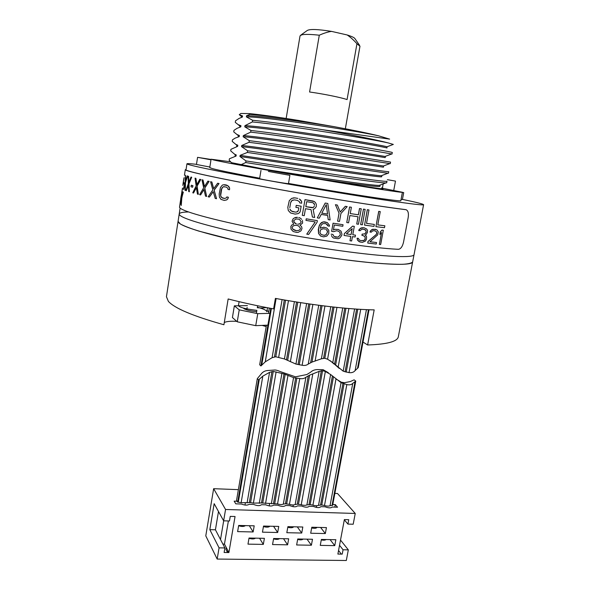 <?xml version="1.0" encoding="UTF-8"?>
<svg xmlns="http://www.w3.org/2000/svg" width="590" height="590" viewBox="0 0 590 590"><rect width="100%" height="100%" fill="white"/><g stroke="black" fill="none" stroke-linecap="round" stroke-linejoin="round"><path stroke-width="0.89" d="M188.387 211.957C182.568 212.09 179.508 212.776 179.205 214.015L166.439 296.718L168.401 301.416C174.81 308.4 193.314 316.174 223.92 324.751L228.153 298.968C242.166 302.552 257.321 305.871 273.605 308.902L275.405 298.393L278.945 299.049C315.731 305.531 346.691 309.131 371.833 309.839L374.178 309.875L367.622 344.98C387.21 344.28 397.446 341.544 398.324 336.772L412.653 261.886C412.675 265.795 384.311 265.146 338.38 258.885C301.483 253.884 257.211 245.75 225.771 238.249C193.881 230.41 177.981 224.783 178.069 221.361L180.378 224.001C184.117 226.022 190.253 228.382 198.786 231.096L234.466 240.27C257.019 245.278 281.364 249.946 307.508 254.275C333.38 258.368 355.918 261.304 375.122 263.081C386.656 263.988 395.92 264.386 402.926 264.283C408.538 263.907 411.783 263.103 412.653 261.879L414.055 254.578C414.143 258.14 385.823 257.1 339.855 250.676C302.935 245.551 258.59 237.446 227.084 230.13C195.12 222.496 179.161 217.12 179.205 214.015C179.161 217.12 195.12 222.496 227.084 230.13C258.59 237.446 302.935 245.551 339.855 250.676C385.823 257.1 414.143 258.14 414.055 254.578L423.598 204.678C423.207 203.993 416.156 202.237 402.432 199.398M196.477 164.345C190.312 163.622 187.133 163.437 186.949 163.799C187.237 164.758 203.616 168.357 236.081 174.581C268.074 180.658 312.862 188.52 349.951 194.56C396.126 202.097 424.166 205.807 423.598 204.678M383.183 183.918L382.386 188.254L402.402 192.266C403.073 192.996 367.688 187.509 318.961 179.183C270.264 170.864 223.426 162.28 213.728 159.993L211.08 159.219L209.752 167.604L212.37 168.593C218.912 170.355 234.68 173.563 259.689 178.232M288.51 183.446C347.547 193.926 403.295 202.296 400.839 200.615L402.402 192.266M211.08 159.219L230.491 161.763M381.656 187.849L382.431 187.996M382.858 188.726C386.214 189.81 358.211 185.496 320.37 179.036L265.795 169.448L231.464 162.663L229.178 160.303L229.422 158.769L236.074 156.07L236.251 154.949L234.51 154.152L230.69 150.856L230.941 149.314L237.637 146.364L237.822 145.236L235.72 144.329L232.217 141.379L232.46 139.837L235.071 138.163L239.208 136.629L239.393 135.501L236.929 134.483L233.743 131.88L233.987 130.331L237.04 128.325L240.786 126.865L240.971 125.736L238.139 124.623L235.27 122.351L235.521 120.795L239.024 118.435L242.372 117.071L242.556 115.942L239.267 114.696L240.845 113.472L249.12 113.59L249.924 114.386L246.554 115.728L246.369 116.879L252.616 120.264L252.343 121.931L244.939 125.677L244.754 126.828L250.949 130.471L250.684 132.131L243.331 135.604L243.146 136.747L249.29 140.649L249.024 142.308L241.73 145.494C252.933 146.534 286.6 151.438 320.163 156.571L383.419 165.997M387.387 179.677L395.484 181.093L387.387 179.677M241.73 145.494L241.539 146.637L247.638 150.797L247.365 152.449L240.13 155.362L239.946 156.498L245.986 160.915L335.327 174.596C366.825 179.308 387.07 181.986 386.981 181.233L386.693 182.782L385.867 182.93C381.811 182.989 359.664 179.98 329.338 175.436L245.713 162.56L240.86 164.78M265.795 169.448C308.297 176.167 374.591 186.071 379.245 185.371L380.071 185.068M247.365 152.449L387.866 173.276L388.463 173.231L388.751 171.675C388.899 172.096 368.816 169.094 337.473 164.278L247.638 150.797M240.13 155.362L317.604 166.808C350.939 171.852 377.401 175.702 381.228 175.732L381.76 175.532M236.074 156.07L235.078 156.084L235.255 154.978L236.251 154.949M249.024 142.308C268.162 144.712 304.469 150.17 334.899 154.934L390.233 163.659L390.528 162.095L339.007 153.835C307.515 148.864 269.689 143.178 249.29 140.649M237.637 146.364L236.627 146.504L236.804 145.398L237.822 145.236M245.986 160.915L245.713 162.56M249.12 113.59C259.622 114.549 276.002 116.813 298.252 120.39L334.316 126.695C352.938 130.132 367.651 133.156 378.448 135.774L389.636 139.115L322.413 129.675C352.164 134.911 378.345 140.221 388.264 142.935C370.66 138.893 286.924 125.169 252.343 121.931M239.267 114.696L240.44 115.67M298.252 120.39C277.101 117.255 260.994 115.249 249.924 114.386M390.197 145.59L393.324 144.425L388.264 142.935M246.554 115.728C258.457 115.684 298.577 120.869 334.316 126.695M239.348 114.748L241.465 116.525L242.556 115.942M250.684 132.131C270.419 134.35 306.321 139.616 337.207 144.572L391.753 153.96L389.105 154.949M243.331 135.604C254.681 136.32 288.894 141.069 322.715 146.298L385.403 156.505L385.196 157.611L326.093 148.053C291.32 142.655 254.865 137.522 243.146 136.747M239.208 136.629L238.19 136.865L238.353 135.788L239.393 135.501M244.939 125.677C256.444 126.061 291.202 130.663 325.267 135.995C359.376 141.327 385.1 146.047 386.988 146.792L386.966 148.002C387.438 147.692 362.784 143.127 327.915 137.647C293.097 132.16 256.547 127.256 244.754 126.828M239.746 127.145L239.916 126.12L240.971 125.736M239.842 127.116L240.786 126.865M246.369 116.879C263.907 116.569 351.507 130.007 378.448 135.774M241.576 117.307L242.372 117.071M392.018 154.056L392.306 152.486C391.229 151.918 374.075 148.894 340.836 143.4C308.843 138.222 271.385 132.721 250.949 130.471M252.616 120.264C270.67 122.093 293.931 125.228 322.413 129.675M239.946 156.498L322.465 168.77C357.208 174.006 381.944 177.487 381.678 176.749L381.877 175.643M241.539 146.637C253.191 147.751 289.543 153.112 324.279 158.422L383.434 167.191L383.64 166.092M320.37 179.036C355.283 184.235 380.498 187.428 379.923 186.27L380.122 185.179M347.141 34.958L331.543 31.388C328.047 31.867 323.962 33.136 319.293 35.208L309.58 91.996C323.438 93.906 340.755 97.424 347.075 99.57L356.95 43.719C353.425 39.832 350.158 36.912 347.141 34.958C351.906 36.44 354.531 37.708 355.018 38.756L359.561 45.334M300.723 35.179L307.22 30.503C309.802 28.94 317.907 29.235 331.543 31.388M319.293 35.208C310.709 34.264 304.838 34.146 301.697 34.847L300.037 35.887L286.15 118.479M345.334 128.768L359.974 46.234L356.95 43.719M367.622 344.98L363.012 342.06M266.186 326.587L262.167 325.392M236.708 321.321C230.432 321.041 226.294 321.447 224.289 322.538M312.663 527.261L312.353 528.102M289.38 526.693L289.004 527.563M265.647 526.11L265.205 527.01M335.835 378.861L341.352 382.202L344.449 382.704L350.327 381.56L354.118 379.842L355.755 381.074L352.746 383.412C351.36 384.783 349.383 385.174 346.832 384.569L341.064 382.674L330.621 374.51L325.356 371.471L322.582 370.668L319.131 371.39L309.654 375.115L305.915 377.253C304.241 378.581 302.191 379.009 299.764 378.537L293.569 377.615L284.019 373.898L273.236 371.449L269.564 372.356L262.816 376.14L258.545 379.923L237.674 502.156L236.553 500.335L257.306 378.647L260.95 374.267C262.631 371.98 264.866 370.727 267.646 370.513L274.173 370.063C275.493 369.834 277.411 370.306 279.933 371.471L295.502 376.833L306.852 374.532L310.606 372.209C312.184 370.66 314.286 369.79 316.911 369.591L323.099 369.679L328.335 372.696M259.357 378.972L238.301 502.178L241.133 502.71L250.573 502.592L253.39 503.123L261.488 502.96L277.543 503.934C279.962 504.679 281.887 504.745 283.318 504.133L285.457 503.772L289.454 504.332C291.866 505.077 293.776 505.143 295.17 504.531L297.272 504.17L301.247 504.73C303.658 505.468 305.546 505.534 306.903 504.922L310.163 504.605L312.921 505.121C315.34 505.859 317.206 505.925 318.534 505.313L321.742 504.996L324.493 505.512C326.904 506.242 328.755 506.309 330.046 505.696L332.635 505.365L355.755 381.074M237.984 500.35L238.633 500.268M257.306 378.647L258.545 379.923M266.422 325.208L259.674 364.753L260.928 365.962L265.264 361.832L272.093 357.695L275.773 356.773L284.424 358.956L295.951 364.074L302.117 365.254C304.551 365.734 306.594 365.343 308.26 364.074L311.985 362.09L321.395 358.794L324.817 358.27L327.575 359.207L332.782 362.621L343.181 371.176L349.037 372.637C351.706 372.961 353.735 372.275 355.121 370.586L358.248 367.636L369.016 309.757M339.235 368.403L334.065 363.809M330.319 360.756L334.029 364.037M262.344 361.449L261.525 362.474M261.754 364.937L271.393 308.489M268.435 313.386L269.335 308.098M270.766 308.371L260.928 365.962M241.465 525.513L241.089 526.369M340.511 540.079L348.329 549.858L346.315 560.5L217.172 559.062L219.067 547.852L209.826 529.65L214.163 503.683L223.64 520.83L225.557 509.48L355.239 513.462L353.196 524.23L347.923 524.09L348.749 519.709L344.368 519.584L337.878 554.062L342.244 554.121L343.063 549.777L339.53 545.293M348.329 549.858L343.063 549.777M219.067 547.852L224.886 547.94L224.119 552.491L228.898 552.557L235.056 516.516L230.255 516.383L229.473 520.977L223.64 520.83M237.615 531.612L253.14 531.959L254.202 525.823L238.677 525.447L237.615 531.612M249.032 538.021L247.977 544.135L263.324 544.4L264.394 538.323L249.032 538.021M263.531 526.051L262.454 532.165L277.676 532.505L278.753 526.428L263.531 526.051M273.62 538.5L272.543 544.563L287.596 544.821L288.68 538.803L273.62 538.5M287.898 526.656L286.814 532.704L301.733 533.036L302.825 527.018L287.898 526.656M297.721 538.98L296.637 544.976L311.395 545.226L312.494 539.267L297.721 538.98M311.793 527.239L310.694 533.235L325.333 533.552L326.44 527.6L311.793 527.239M321.366 539.444L320.267 545.381L334.751 545.632L335.858 539.725L321.366 539.444M209.826 529.65L215.424 529.776L220.513 539.548L223.676 520.83M228.898 552.557L224.458 544.098L228.389 520.955M224.458 544.098L222.873 544.069M344.324 519.842L347.923 524.09M355.239 513.462L337.487 493.491L334.862 493.388M341.352 554.106L338.549 550.5M215.424 529.776L218.492 511.515M217.172 559.062L205.785 535.868L213.639 488.69L238.382 489.648M225.557 509.48L213.639 488.69M220.513 539.548L224.886 547.94M226.265 547.535L225.941 549.452L227.504 552.454L228.854 552.476M237.114 501.249L234.156 501.146L235.794 503.838L241.472 504.03C244.843 505.394 247.402 505.475 249.15 504.28L253.634 504.428C257.203 505.932 259.821 506.021 261.503 504.693L265.817 504.834C269.394 506.331 271.99 506.412 273.613 505.092L277.875 505.232C281.467 506.722 284.041 506.81 285.597 505.49L289.823 505.63C293.429 507.112 295.974 507.194 297.471 505.881L301.652 506.021C305.273 507.496 307.796 507.577 309.226 506.272L313.371 506.412C317 507.879 319.5 507.961 320.872 506.655L325.105 506.795C328.549 508.123 330.938 508.197 332.288 507.031L337.539 507.208L335.297 504.598L332.79 504.509M238.456 501.294L237.829 501.271M227.836 550.529L227.504 552.454M238.626 525.727C241.716 526.73 243.98 526.693 245.425 525.609M253.14 531.959L249.334 525.705M248.995 538.25C251.908 539.194 254.076 539.157 255.514 538.146M263.324 544.4L259.534 538.227M263.442 526.553C266.592 527.46 268.73 527.342 269.859 526.214M277.676 532.505L273.546 526.302M273.554 538.862C276.341 539.651 278.347 539.57 279.557 538.618M287.596 544.821L283.495 538.7M287.787 527.261C290.796 528.021 292.758 527.866 293.68 526.796M301.733 533.036L297.301 526.885M297.64 539.437C300.288 540.101 302.117 539.975 303.142 539.083M311.395 545.226L307.007 539.157M311.668 527.939C314.507 528.566 316.306 528.382 317.044 527.372M325.333 533.552L320.599 527.46M321.277 539.902C323.578 540.388 325.186 540.27 326.1 539.533M334.751 545.632L330.076 539.614M335.297 504.598L334.825 507.12M402.373 192.458L403.707 192.613L402.395 192.311M403.707 192.613L402.41 199.523L401.067 199.413M268.369 171.424L289.889 175.348L268.369 171.424M289.889 175.348L288.488 183.608C289.225 184.228 258.752 178.991 259.615 178.645L260.987 170.37M211.036 159.462L197.569 157.338L210.984 159.816M209.841 167.029L196.463 164.47L197.569 157.338M256.436 312.943L256.879 310.34L256.045 310.266C245.499 308.961 239.629 307.434 238.434 305.679L238.559 304.942M257.402 307.235C263.501 308.843 266.636 310.34 266.813 311.734L267.159 309.698M257.646 305.768L257.314 307.737C261.451 308.069 264.46 307.995 266.348 307.515M243.928 302.781L249.636 304.056M247.431 305.62L234.355 305.834L232.423 317.553L237.246 321.801L255.728 325.658L268.553 325.12M234.355 305.834L239.23 309.853L257.756 313.673L270.567 313.327M237.246 321.801L239.23 309.853M246.723 309.868L247.129 307.442M258.059 307.796L257.329 307.648M268.708 311.793L267.012 310.539M255.728 325.658L257.756 313.673M243.832 308.607C246.347 310.052 250.617 311.07 256.657 311.66M179.972 204.243L179.544 207.016C178.468 210.313 210.63 219.598 261.938 229.635C313.157 239.673 372.238 248.066 398.346 249.327C400.802 248.98 402.542 246.517 403.567 241.959L408.155 217.732C408.833 213.492 408.199 210.837 406.237 209.775L405.824 209.679C379.916 206.566 320.628 197.082 268.966 187.657C217.208 178.224 184.515 171.019 185.297 169.699L186.086 169.426M183.984 182.568L183.756 184.109L183.394 183.859L183.623 182.362L183.984 182.605M183.992 182.996L184.021 182.583M180.201 202.783L181.786 192.465M182.103 191.071L180.12 203.668M180.238 204.553L181.344 200.18M181.919 196.455L182.244 191.352M181.263 205.431L181.786 198.255L183.173 191.993M293.127 218.816L294.218 218.035L293.127 218.816L292.072 221.235L293.805 224.141L291.733 225.078L293.798 224.141M295.937 217.356L294.226 218.035L297.537 217.319L295.937 217.356M298.783 217.526L300.281 218.116L298.783 217.526M301.667 219.325L300.281 218.108L301.667 219.325M302.434 220.439L302.618 223.064L300.008 225.218L300.576 225.638L300.015 225.218M301.652 226.789L300.576 225.631L301.652 226.789L301.999 228.478L300.944 230.889L298.134 232.357L296.534 232.401L293.178 231.494L291.025 229.171L290.841 226.545L291.733 225.078M306.748 234.127L315.222 221.936M305.952 220.38L306.232 218.802L317.361 220.667L306.232 218.802L305.959 220.387L315.237 221.936L306.756 234.142L308.607 234.444L317.081 222.246L317.346 220.66M326.69 227.991L323.718 227.194L320.127 228.219M320.599 236.059L318.548 233.478L318.703 227.364L320.289 223.735L323.114 221.929L321.403 222.614L319.382 225.203L318.298 229.554L318.548 233.478L320.621 236.074L323.593 236.863L326.823 236.081L328.822 233.493L328.778 230.262L326.713 227.998L323.74 227.209L320.119 228.242L321.336 224.879L323.143 223.551L325.923 223.676L328.003 225.933L327.568 224.908L325.923 223.676M324.67 221.847L323.091 221.914L327.354 222.607L324.67 221.847M327.332 222.6L329.375 225.188L329.508 226.177L328.003 225.941M338.048 231.037L339.884 232.268L340.305 234.894L338.122 237.136L335.157 237.018M343.019 224.716L333.077 223.182L331.624 231.339L333.107 223.19L343.056 224.724L342.775 226.287L334.309 224.996L333.416 230.012L335.054 229.296L338.336 229.473L335.024 229.281L333.416 229.982M333.461 238.043L332.185 236.9L333.461 238.043M331.492 235.499L332.155 236.885L331.492 235.499M332.9 234.437L331.123 234.156L332.93 234.444L334.065 236.538L338.159 237.151L340.342 234.909L339.921 232.283L338.055 231.037L336.3 230.771L333.726 231.671L331.654 231.354M354.243 226.376L352.599 226.132L344.361 233.566L344.022 235.44L344.398 233.581L352.643 226.14L354.295 226.383L352.768 234.776L355.482 235.152L355.143 237.01L352.429 236.642L351.64 240.986L349.995 240.757L350.785 236.413L344.066 235.454M355.431 235.144L352.768 234.768M350.733 236.406L349.995 240.75M358.388 238.404L357.061 238.213L357.518 240.174L360.143 242.099M364.104 227.762L360.512 228.212L358.735 230.506L359.281 229.318L361.729 227.755L364.119 227.762L366.751 229.075L367.533 230.439L367.445 232.327L366.294 234.385L365.114 235.174L366.265 235.956L366.596 236.944L366.39 239.437L365.306 241.185L362.238 242.379L359.185 241.671L357.57 240.196L357.112 238.235L358.44 238.412L359 239.746L360.711 240.602L364.155 240.418L365.144 239.282L365.085 236.752L362.961 235.528L365.026 236.738L365.077 239.26L363.536 240.639L360.674 240.587M364.067 229.34L365.903 230.535L366.132 232.143L364.775 233.861L362.105 234.142L361.935 235.381L362.157 234.156L364.834 233.876L365.453 233.323L366.191 232.158L365.962 230.55L365.313 229.827L363.064 229.208L361.707 229.34L360.114 230.705L358.794 230.52M375.417 229.259L371.641 229.709L369.967 232.01L370.498 230.83L372.777 229.237L376.789 229.746L378.286 231.811L377.718 234.864L369.982 241.76L376.531 242.519L376.25 244.039L367.747 243.058L368.035 241.524L376.118 234.673L376.804 233.507L376.627 231.922L374.93 230.771L372.74 230.801L371.25 232.187L370.033 232.032M376.457 242.512L369.989 241.753M374.893 230.764L376.553 231.9L376.73 233.493L376.044 234.658L367.968 241.509L367.754 243.051M381.472 232.63L379.37 244.371L381.568 232.519L379.849 234.495L380.299 232.054L382.018 230.078L383.323 230.233L380.668 244.518L379.363 244.378M383.249 230.225L381.951 230.063L380.233 232.04L379.872 234.37M182.863 185.503L184.065 177.701M183.756 179.707L183.232 183.107M183.763 184.065L183.711 182.428M183.475 189.471L184.995 184.464M185.533 180.997L185.518 175.274M185.29 190.319L185.496 182.649L187.605 176.027L187.214 175.916M186.293 190.732L185.85 190.563L188.328 183.682L188.07 176.196L188.52 176.336L188.778 182.539L190.998 177.059L191.603 177.221L188.852 183.851L189.346 191.765L188.741 191.573L188.35 185.304L186.293 190.732L188.358 185.533M188.166 176.211L188.616 176.351L188.859 182.325M191.086 177.074L191.698 177.236L188.947 183.866L189.338 191.75M192.606 187.229L191.005 186.765L191.249 185.216L192.849 185.673L192.606 187.229L192.937 185.68L191.337 185.245M193.52 193.019L192.76 192.797L196.168 185.909L195.047 178.128L195.814 178.32L196.787 184.766L199.767 179.279L200.689 179.5L197.016 186.13L198.365 194.339L197.444 194.095L196.345 187.591L193.52 193.019L196.367 187.731M195.135 178.143L195.91 178.335L196.854 184.633M199.855 179.294L200.777 179.515L197.104 186.145L198.358 194.331M200.607 194.921L199.627 194.671L203.668 187.775L201.964 179.795L202.945 180.024L204.391 186.624L207.887 181.137L209.022 181.388L204.723 188.026L206.64 196.418L205.519 196.145L203.941 189.486L200.607 194.921L203.97 189.596M202.053 179.81L203.034 180.039L204.457 186.529M207.975 181.152L209.103 181.396L204.811 188.033L206.64 196.411M209.369 197.067L208.181 196.787L212.828 189.877L210.571 181.727L211.758 181.986L213.661 188.734L217.644 183.239L218.971 183.52L214.089 190.157L216.545 198.727L215.217 198.424L213.197 191.632L209.369 197.067L213.226 191.713M213.713 188.653L211.84 181.993L210.652 181.742M217.717 183.254L219.045 183.527L214.163 190.172L216.537 198.712M224.259 200.423L226.663 199.929L227.873 198.837L228.382 197.259L226.885 196.949M224.583 184.677L226.759 185.12L228.817 186.551L229.613 188.062L229.532 189.737M224.561 198.469L221.552 197.48L220.645 195.607L221.84 188.144L223.271 186.757L224.252 186.632M297.884 211.493L296.785 211.987L298.378 210.556L298.842 207.879L295.885 207.37L296.232 205.364L301.151 206.22L300.288 211.227L301.158 206.212L296.239 205.364M293.134 197.923L294.816 197.879L291.703 198.365L289.284 200.696L287.817 207.319L288.281 210.497L290.546 212.96L295.066 214.104L298.186 213.617L299.727 212.511L300.288 211.227M297.773 198.388L294.823 197.871L297.773 198.388M300.553 199.907L299.359 199.007L301.638 201.478L300.553 199.907M301.674 203.203L301.638 201.47L301.674 203.211L299.705 202.864L299.55 201.802L297.426 200.401L294.476 199.885L292.013 200.489L293.112 199.988M291.195 201.374L292.021 200.482L290.634 202.658L291.195 201.374M289.786 207.665L290.641 202.65L289.786 207.665M290.361 210.173L289.882 209.059L291.217 211.021L295.413 212.098L292.478 211.581L290.361 210.173M296.785 211.987L295.42 212.098L296.777 211.994M302.272 215.343L304.993 199.641L302.272 215.343L304.241 215.689L305.458 208.683L311.026 209.627L312.42 217.068L314.699 217.452L313.106 209.288L314.529 208.838L316.24 206.721L316.321 204.324L315.576 202.827L314.448 201.596L312.862 200.983L304.993 199.634L314.441 201.596M312.405 217.061L311.019 209.627M327.634 215.461L328.224 219.65L327.656 215.461L321.233 214.421L319.242 218.204L317.295 217.88L325.23 203.056L327.797 203.484L325.208 203.049L317.302 217.872M347.141 206.611L345.32 206.316L340.224 211.972M337.613 221.132L339.066 213.182L335.43 204.73L339.036 213.174L337.613 221.132M337.288 205.032L335.4 204.723L337.318 205.04L340.238 212.002L345.356 206.33L347.178 206.618L340.924 213.477L339.501 221.427L337.65 221.139M351.338 207.267L349.553 206.987L346.75 222.526L349.59 206.994L351.382 207.274L350.254 213.565L358.418 214.804L359.553 208.543L361.257 208.801L358.447 224.252L356.744 224.008L358.056 216.773L349.892 215.549L348.587 222.806L346.795 222.541M361.205 208.794L359.502 208.528L358.366 214.79L350.254 213.558M358.005 216.766L356.744 224.001M365.114 209.384L363.447 209.126L360.638 224.554L363.506 209.14L365.166 209.391L362.356 224.805L360.689 224.569M368.92 209.952L367.297 209.708L364.546 225.1M374.267 224.429L366.523 223.367M380.189 211.589L378.721 211.375L375.904 226.626L378.787 211.39L380.262 211.604L377.799 224.893L384.835 225.778L384.474 227.71L375.97 226.649M384.761 225.771L377.807 224.886M186.949 163.799L186.02 169.817C185.216 171.122 217.688 178.283 269.106 187.657C320.436 197.016 379.377 206.448 405.168 209.553L405.455 209.612M296.497 230.764L292.942 229.178L292.234 227.755L292.397 226.811L292.227 227.762L292.935 229.186L294.071 230.026L296.497 230.779L299.137 230.262L296.497 230.764M300.288 229.149L299.137 230.248L300.288 229.156L300.45 228.212L300.288 229.149M293.68 221.191L293.791 220.557L294.13 222.253L296.394 223.942L295.214 223.404L293.68 221.191M297.64 224.156L298.931 224.06L297.64 224.156M300.34 223.322L298.931 224.053L300.34 223.33L301.232 221.855L300.34 223.322M326.897 230.284L327.524 231.988L326.123 234.673L324.146 235.329L321.196 234.547L324.168 235.344L326.145 234.687L327.546 232.003L327.413 231.015L326.13 229.525L326.897 230.284M325.282 229.068L323.165 228.728L320.451 229.916L319.957 232.74L321.196 234.555M352.134 228.691L351.072 234.532L346.389 233.861M313.061 207.555L305.804 206.67L312.029 207.732L313.843 207.009L313.061 207.555M314.33 206.05L313.828 207.002L314.33 206.05M313.821 203.211L314.507 205.047L314.367 204L312.906 202.717L306.675 201.655L305.804 206.677M326.263 204.642L327.546 214.074L321.793 213.13L327.568 214.082L326.277 204.612L321.793 213.138M183.66 179.707L183.143 183.077M182.944 184.323L183.829 178.571M185.393 182.635L185.29 190.341L184.906 190.186L185.002 184.087L183.239 189.375L185.083 182.509L185.422 175.23L185.422 181.359L187.119 175.879L187.509 176.012L185.393 182.635M226.413 197.864L226.818 196.935L228.323 197.252L227.806 198.83L226.597 199.922L224.23 200.423L220.933 199.368L219.392 197.016L219.17 193.948L220.439 187.517L222.238 185.208L223.278 184.751L227.865 185.688L229.547 188.055L229.532 189.744L228.028 189.434L227.939 188.402L226.376 187.067L223.204 186.75L221.331 189.383L220.549 194.25L220.881 196.669L222.378 198.004L224.539 198.469L226.413 197.864M327.797 203.484L330.127 219.959L328.224 219.657M373.971 226.383L364.546 225.107L367.356 209.723L368.979 209.966L366.523 223.374L374.333 224.436L373.971 226.383M182.037 195.01L182.273 191.3M181.845 196.772L181.941 196.175M182.089 190.541L180.024 203.653M181.691 198.24L181.263 205.475L181.381 199.59L180.112 204.501L181.521 198.1L182.155 191.263L181.779 197.038L183.328 192.075L181.691 198.24M300.45 228.212L298.606 225.948L296.18 225.203L293.532 225.719L292.389 226.818M301.232 221.855L299.698 219.642L298.511 219.111L295.966 218.993L293.783 220.564M338.336 229.473L341.013 231.162L341.949 234.186L341.721 235.432L339.781 238.028L338.166 238.751L333.49 238.058M351.124 234.547L352.193 228.632L346.382 233.869L351.124 234.547M362.961 235.528L361.935 235.388M332.052 505.342L355.062 381.56M330.046 505.696L352.746 383.412M324.493 505.512L346.832 384.569M321.742 504.996L344.066 383.832M320.569 504.959L342.93 383.448M318.534 505.313L341.064 382.674M312.921 505.121L335.983 378.987M310.163 504.605L333.461 376.863M308.976 504.568L332.406 375.963M306.903 504.922L330.621 374.51M301.247 504.73L325.356 371.471M298.474 504.214L322.582 370.668M297.272 504.17L321.351 370.653M295.17 504.531L319.131 371.39M289.454 504.332L312.788 374.031M286.666 503.816L309.654 375.115M285.457 503.772L308.297 375.771M283.318 504.133L305.915 377.253M277.543 503.934L299.764 378.537M274.756 503.41L296.895 378.079M273.531 503.366L295.679 377.888M271.356 503.727L293.569 377.615M265.53 503.528L287.942 375.624M262.72 503.005L285.206 374.362M261.488 502.96L284.019 373.898M259.276 503.322L281.924 373.315M253.39 503.123L276.127 371.892M250.573 502.592L273.236 371.449M249.327 502.555L271.938 371.53M247.077 502.909L269.564 372.356M241.133 502.71L262.816 376.14M357.54 368.256L368.418 309.735M355.121 370.586L366.434 309.661M349.037 372.637L360.719 309.374M346.219 372.157L357.82 309.197M345.069 371.855L356.618 309.123M343.181 371.176L354.605 308.983M338.1 367.445L348.867 308.533M335.585 365.217L345.969 308.29M334.545 364.244L344.759 308.179M332.782 362.621L342.724 307.987M327.575 359.207L336.949 307.412M324.817 358.27L334.051 307.102M323.6 358.189L332.834 306.97M321.395 358.794L330.769 306.734M315.097 361.117L324.957 306.048M311.985 362.09L322.059 305.686M310.628 362.695L320.827 305.531M308.26 364.074L318.733 305.259M302.117 365.254L312.884 304.469M299.255 364.738L309.979 304.064M298.046 364.495L308.74 303.887M295.951 364.074L306.616 303.577M290.376 361.707L300.723 302.692M287.662 360.276L297.81 302.235M286.489 359.723L296.564 302.036M284.424 358.956L294.403 301.689M278.664 357.252L288.466 300.708M275.773 356.773L285.545 300.214M274.475 356.847L284.292 299.993M272.093 357.695L282.094 299.609M265.264 361.832L276.113 298.525M405.824 209.679L405.168 209.553M179.205 214.015L180.12 208.078M183.815 184.102L184.05 182.605M393.781 190.238L395.484 181.093M385.867 182.93L379.245 185.371M387.866 173.276L381.228 175.732M234.51 154.152L235.432 154.927M389.828 163.614L383.175 166.085M235.72 144.321L236.9 145.317M391.753 153.96L385.1 156.439M236.929 134.483L238.397 135.715M393.324 144.425L386.996 146.792M238.139 124.623L239.916 126.12M241.325 117.388L241.465 116.496M316.616 505.733L316.306 507.407M293.289 504.944L292.979 506.67M269.512 504.14L269.202 505.925M245.278 503.322L244.983 505.062M238.581 304.794L239.097 301.66M267.167 309.654L267.491 307.744M185.297 169.699L184.441 175.282M183.564 180.96L183.453 181.691M182.472 188.048L182.008 191.057M181.182 195.747L180.688 198.955"/></g></svg>

